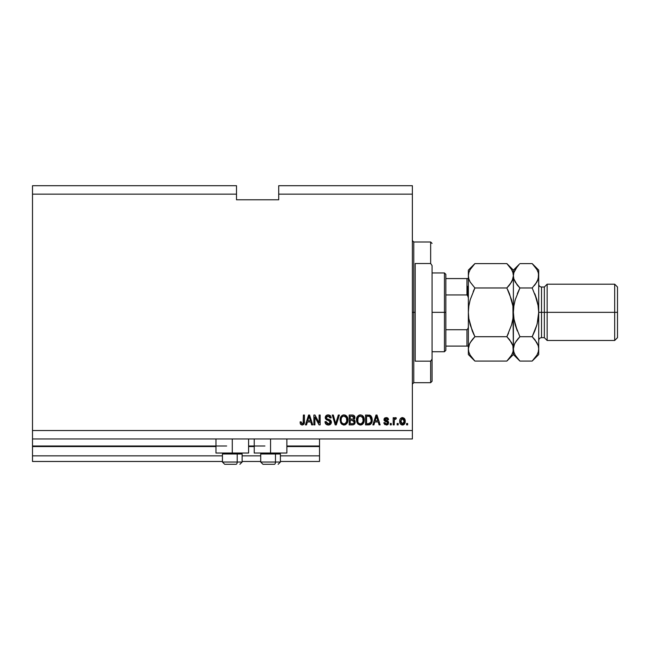 <?xml version="1.0" encoding="UTF-8"?>
<svg xmlns="http://www.w3.org/2000/svg" width="650" height="650" viewBox="0 0 650 650"><rect width="100%" height="100%" fill="white"/><g stroke="black" fill="none" stroke-linecap="round" stroke-linejoin="round"><path stroke-width="0.97" d="M319.516 461.476L280.402 461.476L319.516 461.476L319.516 455.845L280.402 455.845L319.516 455.845L319.516 446.558L286.869 446.558L319.516 446.558L319.516 461.476M260.707 461.476L242.133 461.476L260.707 461.476M222.438 461.476L32.5 461.476L222.438 461.476M260.707 455.845L242.133 455.845L260.707 455.845M222.438 455.845L32.5 455.845L32.5 461.476L32.5 455.845L222.438 455.845M254.231 446.558L248.601 446.558L254.231 446.558M215.963 446.558L32.5 446.558L32.5 455.845L32.5 445.997L226.655 445.997L32.5 445.997L32.5 446.558L215.963 446.558M319.516 445.997L319.516 446.558L319.516 445.997L286.869 445.997L319.516 445.997L319.516 438.961L319.516 445.997M264.924 445.997L248.601 445.997L264.924 445.997M32.5 438.961L32.5 445.997L32.5 438.961L412.368 438.961L32.5 438.961L32.5 430.519L412.368 430.519L412.368 194.155L278.712 194.155L278.712 199.786L236.502 199.786L236.502 185.713L32.5 185.713L236.502 185.713L236.502 194.155L32.5 194.155L236.502 194.155L236.502 199.786L278.712 199.786L278.712 194.155L412.368 194.155L412.368 185.713L278.712 185.713L412.368 185.713L412.368 430.519L32.5 430.519L32.5 438.961M248.601 453.034L215.963 453.034L232.286 453.034L232.286 438.961L232.286 453.034L248.601 453.034L248.601 438.961M286.869 453.034L254.231 453.034L270.554 453.034L270.554 438.961L270.554 453.034L286.869 453.034L286.869 438.961M32.5 185.713L32.5 430.519L32.5 185.713M314.909 424.889L314.909 417.048L314.909 424.889L313.885 424.889L313.885 415.041L314.974 415.041L319.126 422.89L319.126 415.041L320.149 415.041L320.149 424.889L319.061 424.889L314.909 417.048L319.061 424.889L320.149 424.889L320.149 415.041L319.126 415.041L319.126 422.89L314.974 415.041L313.885 415.041L313.885 424.889L314.909 424.889L313.885 424.889L313.885 415.041L314.974 415.041M328.307 425.019C330.192 424.962 331.224 424.011 331.411 422.151L330.509 424.279L328.307 425.019L325.91 424.101L325.033 422.021L326.04 421.566L326.552 423.069L328.161 423.857L329.469 423.662L330.354 422.549L329.883 421.062L326.471 419.778L325.455 418.624L325.374 416.796L326.527 415.301L328.721 414.96L330.606 416.065L331.151 417.861L330.127 417.983L329.582 416.569L328.161 416.065L326.852 416.431L326.308 417.901L326.958 418.884L330.525 420.184L331.411 422.151L329.891 419.802L326.617 418.632L326.292 417.641L328.161 416.065L330.127 417.983L331.151 417.861C331.004 415.984 329.997 415.009 328.128 414.919C326.373 414.984 325.414 415.878 325.268 417.617L330.387 422.183L328.396 423.865L326.04 421.566L325.016 421.696C325.138 423.784 326.235 424.889 328.307 425.019L327.974 425.011M339.381 415.041L336.277 424.889L335.221 424.889L332.272 415.041L333.328 415.041L335.692 423.743L338.317 415.041L339.381 415.041L338.317 415.041L335.692 423.743L333.328 415.041L332.272 415.041L335.221 424.889L336.277 424.889L335.221 424.889L332.272 415.041L333.328 415.041L335.692 423.743L338.317 415.041L339.381 415.041L336.277 424.889L339.381 415.041M344.849 424.929L346.905 423.516L343.582 424.994L341.664 424.117L340.649 422.703L340.113 419.64L340.966 416.609L342.68 415.163L344.459 414.944L346.531 415.976L347.612 417.836L347.896 420.444L347.376 422.711L345.646 424.637L344.004 425.019L346.905 423.516L347.904 419.981C347.977 417.113 346.686 415.423 344.012 414.919C341.291 415.439 339.991 417.17 340.104 420.095L341.104 423.475L344.216 425.011M360.376 425.019L358.036 424.117L356.712 421.866L356.517 419.185L357.338 416.609L359.052 415.163L360.831 414.944L362.903 415.976L363.984 417.836L364.268 420.444L363.748 422.711L362.017 424.637L360.376 425.019L363.277 423.516L364.276 419.981C364.349 417.113 363.058 415.423 360.384 414.919C357.662 415.439 356.354 417.17 356.476 420.095L357.476 423.475L360.588 425.011M398.174 423.483L398.174 424.889L397.15 424.889L397.15 423.483L398.174 423.483L397.15 423.483L397.15 424.889L398.174 424.889L397.15 424.889L397.15 423.483L398.174 423.483L398.174 424.889L398.174 423.483M405.21 421.241L404.649 423.784L403.114 424.946L401.213 424.702L400.002 423.223L399.823 420.022L400.692 418.308L401.814 417.674L404.194 418.299L405.21 421.241C405.291 419.177 404.373 417.966 402.456 417.601C400.514 417.974 399.596 419.209 399.709 421.314C399.604 423.402 400.522 424.637 402.456 425.019C404.422 424.629 405.34 423.369 405.21 421.241M302.193 425.019L300.658 424.328L300.072 421.948L301.096 421.826L301.771 423.751L303.111 423.426L303.396 415.041L304.419 415.041L304.346 422.858L303.729 424.409L302.193 425.019C303.875 424.686 304.614 423.589 304.419 421.728L304.419 415.041L303.396 415.041L303.266 423.126L302.242 423.865L301.096 421.826L300.072 421.948L300.658 424.328L301.974 425.011M373.912 424.889L374.774 421.948L373.912 424.889L372.848 424.889L375.993 415.041L376.992 415.041L380.136 424.889L379.072 424.889L378.211 421.948L374.774 421.948L378.211 421.948L379.072 424.889L380.136 424.889L376.992 415.041L375.993 415.041L372.848 424.889L373.912 424.889L372.848 424.889L375.993 415.041L376.992 415.041L380.136 424.889L379.072 424.889M388.708 422.711L387.595 424.726L384.751 424.556L383.849 422.719L384.873 422.589L385.312 423.621L386.36 423.995L387.684 422.882L387.4 422.191L384.183 420.526L384.134 418.803L384.995 417.869L386.677 417.625L388.164 418.429L388.578 419.648L387.554 419.778L386.279 418.624L384.995 419.502L388.082 421.151L388.708 422.711L384.995 419.502L386.279 418.624L387.554 419.778L388.578 419.648L386.246 417.601L383.979 419.64L387.449 422.232L387.684 422.882L386.36 423.995L384.873 422.589L383.849 422.719L386.287 425.019L388.708 422.711L385.434 420.152M391.267 423.483L391.267 424.889L390.244 424.889L390.244 423.483L391.267 423.483L390.244 423.483L390.244 424.889L391.267 424.889L390.244 424.889L390.244 423.483L391.267 423.483L391.267 424.889L391.267 423.483M396.386 417.983L395.419 417.601L396.386 417.983L395.419 417.601L396.386 417.983L395.996 419.006L394.387 419.713L394.209 424.889L393.185 424.889L393.185 417.731L394.209 417.731L394.209 418.876L395.184 417.633L396.386 417.983L395.996 419.006L394.542 419.348L394.209 421.176L394.387 419.713L395.996 419.006L396.386 417.983L395.419 417.601L394.209 418.876L394.209 417.731L393.185 417.731L393.185 424.889L394.209 424.889L393.185 424.889L393.185 417.731L394.209 417.731M407.639 423.483L407.639 424.889L406.616 424.889L406.616 423.483L407.639 423.483L406.616 423.483L406.616 424.889L407.639 424.889L406.616 424.889L406.616 423.483L407.639 423.483L407.639 424.889L407.639 423.483M369.281 424.832L368.461 424.889C371.134 424.491 372.385 422.825 372.206 419.916L371.808 422.532L370.516 424.369L365.56 424.889L365.56 415.041L370.524 415.537L371.751 417.186L372.206 419.916L369.899 415.228L365.56 415.041L365.56 424.889L368.461 424.889L365.56 424.889L365.56 415.041M352.219 424.889C354.12 424.872 355.111 423.914 355.201 421.996L354.77 423.711L353.641 424.686L349.188 424.889L349.188 415.041L352.755 415.066L354.169 415.651L354.924 417.828L353.844 419.583L354.892 420.574L355.201 421.996L353.844 419.583L354.941 417.519C354.794 415.878 353.892 415.049 352.243 415.041L349.188 415.041L349.188 424.889L352.219 424.889L349.188 424.889L349.188 415.041L352.243 415.041M306.507 424.889L307.369 421.948L306.507 424.889L305.443 424.889L308.588 415.041L309.587 415.041L312.731 424.889L311.675 424.889L310.806 421.948L307.369 421.948L310.806 421.948L311.675 424.889L312.731 424.889L309.587 415.041L308.588 415.041L305.443 424.889L306.507 424.889L305.443 424.889L308.588 415.041L309.587 415.041L312.731 424.889L311.675 424.889M412.368 438.961L412.368 430.519L412.368 438.961M278.712 185.713L278.712 194.155L278.712 185.713M300.796 424.491L300.365 423.784M300.357 423.784L300.186 423.199L300.357 423.784M300.072 421.948L301.113 422.151M302.242 423.865L303.266 423.126L302.445 423.849M302.876 423.67L303.339 422.801M303.266 423.126L303.396 422.134M303.396 415.041L304.419 415.041L304.403 422.297M304.046 423.938L304.338 422.939M304.289 423.207L304.102 423.824M376.407 416.536L376.033 417.934L376.496 416.065L377.877 420.802L375.107 420.802L376.033 417.934L375.107 420.802L377.877 420.802L376.399 416.561M384.077 423.605L383.849 422.719L384.873 422.589L385.003 423.142M385.027 423.199L385.304 423.621M386.019 423.971L386.831 423.946M385.133 421.371L387.449 422.232L386.482 421.842L387.449 422.232L387.66 423.126L386.986 422.004M385.621 421.558L384.215 420.591M384.183 420.526L384.028 420.095L384.183 420.526M384.345 418.429L384.914 417.918M387.099 417.714L387.506 417.877M387.871 418.121L388.546 419.437M388.578 419.648L387.554 419.778L387.449 419.315M385.027 419.282L385.32 420.095L386.474 420.501L384.995 419.502L385.32 420.095M388.326 424.06L387.822 424.58M387.213 424.889L386.766 424.986M387.221 424.889L387.652 424.694M388.082 421.151L387.294 420.769M395.159 418.892L395.996 419.006L395.046 418.925L394.387 419.713M394.209 424.889L394.209 421.176M394.452 419.534L395.021 418.933M401.489 424.832L400.286 423.8M399.823 422.589L399.734 421.956M399.961 419.502L400.27 418.836M401.627 417.731L402.123 417.617M402.797 417.617L404.609 418.787M404.202 418.299L404.601 418.787M405.178 420.599L405.08 419.957M404.926 423.183L404.649 423.784L404.926 423.183M404.641 423.8L404.251 424.288M403.349 424.872L402.789 425.003M400.286 418.811L399.929 419.599M401.659 418.868L400.733 421.306L402.431 418.624L404.186 421.306L404.121 420.404M404.113 422.216L404.186 421.306L402.48 423.995L403.187 423.8M400.847 422.451L400.749 421.753M403.536 419.12L401.936 418.722M404.121 420.412L403.975 419.843M404.016 419.981L403.642 419.242M403.853 419.559L403.081 418.771M402.919 423.922L403.861 423.036L404.178 421.525M401.294 423.402L402.48 423.995L400.749 420.867M369.127 415.074L369.712 415.171M370.533 415.537L371.036 415.984M371.751 417.178L372.182 419.201M372.198 420.355L372.149 421.038M372.044 421.671L371.946 422.094M369.793 424.71L370.419 424.434M369.777 424.718L369.338 424.824M371.183 419.648L371.109 421.046M368.591 423.735L369.834 423.467L370.793 422.305L368.339 423.743L366.584 423.743L366.584 416.195L369.704 416.39L366.584 416.195L366.584 423.743L368.721 423.727M370.638 417.3L369.704 416.39L368.306 416.195L369.704 416.39L371.183 420.209M356.517 419.193L356.655 418.308M356.915 417.422L356.655 418.291M359.044 415.163L357.338 416.609L358.483 415.464M359.491 415.025L359.913 414.944M361.692 415.163L364.268 419.534M364.154 421.379L364.065 421.809M363.992 422.061L363.659 422.898M361.221 424.929L362.708 424.149L360.872 424.986M359.889 424.994L358.028 424.117M364.081 418.202L363.748 417.243M363.382 416.569L362.099 415.358M360.588 416.073L358.499 416.845L359.694 416.146M362.651 417.373L362.156 416.772M358.54 416.812L357.5 420.111C357.346 417.844 358.304 416.496 360.392 416.065L362.83 417.723L363.252 419.949C363.366 422.151 362.408 423.459 360.368 423.865L361.676 423.524L363.139 421.273M362.911 422.053L361.676 423.524M359.109 423.54L360.368 423.865C358.394 423.483 357.435 422.232 357.5 420.111L357.833 422.053L357.939 417.666M363.082 418.47L362.424 417.056M363.131 421.306L362.741 417.544M363.196 419.023L363.098 418.535M357.833 422.045L358.532 423.101M358.564 423.134L358.15 422.638M359.101 423.54L359.718 423.792M360.035 423.849L360.709 423.849M354.51 416.065L354.746 416.496M354.754 416.512L354.892 416.999M354.876 418.129L354.673 418.689M355.152 422.598L353.949 424.539M353.941 424.539L354.412 424.182M353.665 423.361L354.177 422.004L353.584 420.631L352.097 420.29L354.177 422.004L352.097 420.29L350.212 420.29L352.097 420.29M354.128 422.5L353.827 423.183M352.796 416.244L350.212 416.195L350.212 419.136L353.023 419.039L353.917 417.682L353.023 419.039L350.212 419.136L350.212 416.195L351.886 416.195L353.917 417.682L353.6 416.65L352.332 416.203M352.016 419.136L353.267 418.941M353.023 419.039L353.876 418.121L353.787 416.967M350.212 423.743L350.212 420.29L350.212 423.743L353.234 423.613L350.212 423.743M353.876 418.121L353.917 417.682M340.145 419.193L340.283 418.299M340.543 417.422L340.283 418.291M342.672 415.163L340.966 416.609L342.111 415.464M343.119 415.025L343.541 414.944M345.321 415.163L347.896 419.534M347.791 421.379L347.693 421.809M347.628 422.061L347.287 422.906M343.517 424.994L341.673 424.125M347.709 418.202L345.727 415.358M344.216 416.073L342.68 416.414M346.279 417.373L344.784 416.187L345.792 416.772M341.307 418.421L341.128 420.111C340.974 417.844 341.933 416.496 344.021 416.065L346.458 417.723L346.881 419.949C346.994 422.151 346.036 423.459 343.996 423.865L345.304 423.524L346.767 421.273M346.539 422.053L345.304 423.524M343.346 423.784L343.996 423.865C342.022 423.483 341.063 422.232 341.128 420.111L341.152 419.413M342.168 416.812L341.567 417.666M346.71 418.47L346.052 417.056M346.759 421.306L346.369 417.544M346.824 419.023L346.726 418.535M341.461 422.045L342.16 423.101M342.201 423.134L341.778 422.638M343.663 423.849L344.338 423.849M327.007 424.808L325.528 423.613M325.016 421.696L326.04 421.566L326.097 422.021M327.47 423.711L327.933 423.832M328.396 423.865L329.119 423.784M325.276 417.869L325.276 417.341M328.713 414.952L329.891 415.382M330.298 415.699L330.939 416.699M330.606 416.065L331.094 417.259M331.151 417.861L330.078 417.609M328.924 416.171L329.55 416.536M329.347 416.374L327.99 416.073M326.852 416.431L326.43 416.967M326.3 417.462L326.779 418.779L326.292 417.641M328.624 419.404L329.038 419.518M330.468 420.136L331.321 421.419M331.354 422.752L330.59 424.198M330.493 424.288L329.842 424.718M329.477 424.856L328.9 424.986L329.477 424.856M325.91 424.101L327.015 424.808M330.021 424.629L330.509 424.279M325.317 418.129L325.455 418.624M319.126 415.041L320.149 415.041L320.149 424.889L319.061 424.889M308.766 417.471L309.091 416.065L310.473 420.802L307.702 420.802L308.628 417.934L307.702 420.802L310.473 420.802L309.351 417.089M309.091 416.065L308.888 417.007M376.618 416.577L376.496 416.065M402.659 418.641L402.212 418.641M402.261 423.979L402.707 423.979M369.289 423.654L369.834 423.467M370.419 422.971L370.979 421.72M371.044 421.419L371.142 420.818M370.833 417.682L370.467 417.024M370.126 416.658L369.533 416.325M358.499 416.845L358.077 417.398M363.228 420.631L363.204 419.096M342.127 416.845L341.705 417.398M341.331 418.308L341.193 419.063M346.856 420.631L346.832 419.096M224.729 464.287L236.08 464.287A2.251 1.129 -90 0 0 237.209 462.036L237.209 453.984L236.73 453.034L237.209 453.984L222.438 453.984L237.209 453.984L237.209 462.036L222.487 462.036M223.389 453.034L222.438 453.984L222.438 462.036L224.689 464.287L222.438 462.036L242.133 462.036L239.882 464.287L242.133 462.036L242.133 453.984L237.209 453.984L242.133 453.984L241.174 453.034M225.087 464.287L236.08 464.287A2.251 1.129 90 0 0 237.209 462.036L242.076 462.036M262.998 464.287L274.349 464.287A2.251 1.129 -90 0 0 275.478 462.036L275.478 453.984L274.999 453.034L275.478 453.984L260.707 453.984L275.478 453.984L275.478 462.036L260.756 462.036M261.658 453.034L260.707 453.984L260.707 462.036L262.957 464.287L260.707 462.036L280.402 462.036L280.402 453.984L275.478 453.984L280.402 453.984L279.443 453.034M263.356 464.287L274.349 464.287A2.251 1.129 90 0 0 275.478 462.036L280.345 462.036M412.368 240.581L413.774 241.995L413.774 312.341L415.188 312.341L415.188 263.518L430.657 263.518L432.063 265.566L432.063 359.109L430.657 361.156L430.657 382.688L430.657 361.156L415.188 361.156L415.188 312.341L413.774 312.341L413.774 241.995L413.774 312.341L412.368 312.341L413.774 312.341L413.774 382.688L412.368 384.093M430.657 263.518L430.657 241.995L430.657 263.518L432.063 265.566L432.063 381.274L432.063 359.109L430.657 361.156L415.188 361.156L415.188 263.518L430.657 263.518M413.774 312.341L413.774 382.688L413.774 312.341M467.521 286.309L467.521 295.189L467.521 286.309M466.96 346.101L466.96 329.737L468.13 328.323L468.366 326.406L468.13 328.323L466.96 329.737L466.96 346.101L445.851 346.101L445.851 312.341L444.446 312.341L444.446 351.731L444.446 312.341L432.063 312.341L444.446 312.341L444.446 272.943L444.446 312.341L445.851 312.341L445.851 350.326L445.851 346.101L468.13 346.101M466.96 294.938L466.96 278.574L468.349 278.574L466.96 278.574L466.96 294.938L445.851 294.938L445.851 312.341L445.851 274.349L445.851 294.938L466.96 294.938L468.13 296.351L468.366 298.269L468.146 296.416M466.96 329.737L445.851 329.737L466.96 329.737M466.96 278.574L445.851 278.574L466.96 278.574M538.712 284.196C538.883 285.902 539.817 286.845 541.523 287.016L541.523 312.341L541.523 287.016L541.523 312.341L547.154 312.341L547.154 284.196L547.154 312.341L614.689 312.341L614.689 340.478L614.689 312.341L617.5 312.341L617.5 287.016L617.5 337.659L617.5 312.341L547.154 312.341L547.154 340.478L547.154 312.341L544.342 312.341L544.342 337.659L544.342 312.341L538.712 312.341L538.712 354.543L538.712 275.787L538.712 312.341L538.233 318.703L536.884 324.886L532.179 336.708L536.876 342.599L538.233 345.686L538.712 348.887L538.241 352.04L536.9 355.144L532.797 360.449M537.566 280.735L538.712 275.787L538.712 270.132L538.241 278.939L536.9 282.043L532.179 287.966L536.892 299.804L538.241 305.996L538.712 312.341L541.523 312.341L541.523 337.659L544.342 337.659L547.154 340.478L614.689 340.478L617.5 337.659M473.216 291.533L474.898 287.966L506.862 287.966L509.486 285.066L506.862 287.966L474.898 287.966L470.202 282.084L468.845 278.988L468.366 275.787L468.845 278.964L468.366 275.787L468.366 312.341L468.845 318.687L472.266 330.899L468.845 318.703L470.186 324.878L468.845 318.703L468.366 312.341L468.845 305.971L468.366 312.341L468.366 348.887L468.837 345.735L470.186 342.631L474.898 336.708L506.862 336.708L511.55 342.599L512.907 345.686L513.386 348.887L512.915 352.04L511.574 355.144L506.862 361.075L474.898 361.075L470.202 355.184L468.845 352.089L468.366 348.887L468.845 352.089L468.366 348.887L468.366 354.543L474.898 361.075L506.862 361.075L507.471 360.449M512.907 352.089L511.574 355.144L506.862 361.075L513.386 354.543L512.915 345.711L513.386 348.887L512.907 352.089M508.536 333.141L506.862 336.708L474.898 336.708L470.194 342.615L474.898 336.708L470.186 324.87L474.898 336.708L472.266 339.609M469.446 344.094L471.616 340.454M512.907 318.695L513.386 312.341L512.907 318.703L511.566 324.878L506.862 336.708L511.566 324.878L512.907 318.703L513.386 312.341L513.386 275.787L512.907 272.586L513.386 275.787L512.915 278.939L510.144 284.221M506.862 287.966L511.566 299.796L512.907 305.971L509.486 293.776L512.915 305.988L513.386 348.887L513.386 312.341L513.866 305.971L513.386 312.341L513.866 305.971L515.214 299.788L519.919 287.966L517.286 293.776L519.919 287.966L515.222 282.084L513.874 278.988L513.386 275.787L512.915 278.939L511.574 282.043L506.862 287.966L511.566 299.804L512.915 305.988L513.386 312.341L512.915 318.687M469.836 281.401L469.536 280.784M512.306 280.589L512.915 278.964M507.439 264.192L506.862 263.599L474.898 263.599L506.862 263.599L511.55 269.49L512.907 272.586L513.386 275.787L513.386 270.132L513.386 275.787L512.915 272.634M468.845 272.586L468.366 275.787L468.837 272.634L470.186 269.531L474.281 264.225M469.511 343.939L468.366 348.887L468.366 312.341L468.845 305.988L470.186 299.796L474.898 287.966L470.202 282.084L468.845 278.988L468.366 275.787L468.837 272.634L470.186 269.531L474.898 263.599L468.366 270.132L468.366 312.341L468.845 305.971L470.186 299.796L474.898 287.966M519.09 264.452L513.386 270.132L506.862 263.599L511.55 269.49L512.907 272.586M512.192 270.725L511.517 269.425M512.241 280.735L513.386 275.787L513.866 278.964L513.386 275.787L513.858 272.634L515.206 269.531L519.301 264.225M509.486 285.066L509.088 285.553M509.47 293.727L507.609 289.518M509.649 339.812L512.907 345.686L513.386 348.887L513.858 345.735L515.206 342.631L519.919 336.708L515.206 324.87L513.866 318.687L513.386 312.341L513.386 275.787L513.866 278.964L517.124 284.863M507.699 360.206L509.486 358.174M506.862 336.708L509.486 339.609M474.069 264.452L472.266 266.5M472.282 330.939L474.142 335.156M474.313 360.482L470.202 355.184L468.845 352.089M469.56 353.949L470.243 355.249M468.366 348.887L468.366 354.543M468.366 270.132L468.366 275.787M519.074 360.206L515.222 355.184L513.874 352.089L513.386 348.887L513.386 354.543L519.919 361.075L532.179 361.075L519.919 361.075L515.222 355.184L513.874 352.089L513.386 348.887L513.874 352.089M514.581 353.941L515.271 355.266M515.206 324.87L513.866 318.687L517.286 330.899L515.206 324.87L519.919 336.708L515.214 342.615L519.919 336.708L517.286 339.609M517.286 285.066L519.919 287.966L532.179 287.966L519.919 287.966L515.214 299.788L513.866 305.971L513.386 312.341L514.109 320.198M514.532 343.939L516.636 340.454M515.206 299.804L514.906 300.909M513.874 272.586L513.386 275.787L513.858 272.634L517.286 266.508M534.974 339.812L538.233 345.686L538.712 348.887L538.233 352.089L536.9 355.144L532.179 361.075L538.712 354.543M533.024 360.206L534.812 358.174M537.192 323.765L538.712 312.341L538.233 318.703L538.712 312.341L537.989 304.484M534.812 339.609L532.179 336.708L519.919 336.708L532.179 336.708L534.804 330.907M538.241 345.735L538.712 348.887L538.241 345.735M535.47 284.221L538.241 278.939L538.712 275.787L538.241 272.634M534.414 285.553L534.812 285.066M536.884 299.788L534.812 293.776L538.233 305.971L536.892 299.804L532.179 287.966M532.764 264.192L536.876 269.49L538.233 272.586L538.712 275.787M537.517 270.725L536.843 269.425M537.631 280.589L538.233 278.964M538.712 270.132L532.179 263.599L519.919 263.599L532.179 263.599L536.876 269.49L538.233 272.586M514.467 344.094L513.386 348.887M536.884 324.886L534.812 330.899M544.342 312.341L544.342 287.016L544.342 312.341M614.689 312.341L614.689 284.196L614.689 312.341M541.523 312.341L541.523 337.659L541.523 312.341M467.415 295.1L468.349 297.781L467.415 295.1M215.963 453.034L215.963 438.961M254.231 453.034L254.231 438.961M280.402 462.036L278.151 464.287L280.402 462.036M432.063 381.274L430.657 382.688L413.774 382.688M413.774 241.995L430.657 241.995L432.063 243.401M445.851 350.326L444.446 351.731L432.063 351.731M432.063 272.943L444.446 272.943L445.851 274.349M541.523 287.016L544.342 287.016L547.154 284.196L614.689 284.196L617.5 287.016M541.523 337.659C539.817 337.829 538.883 338.772 538.712 340.478"/></g></svg>
